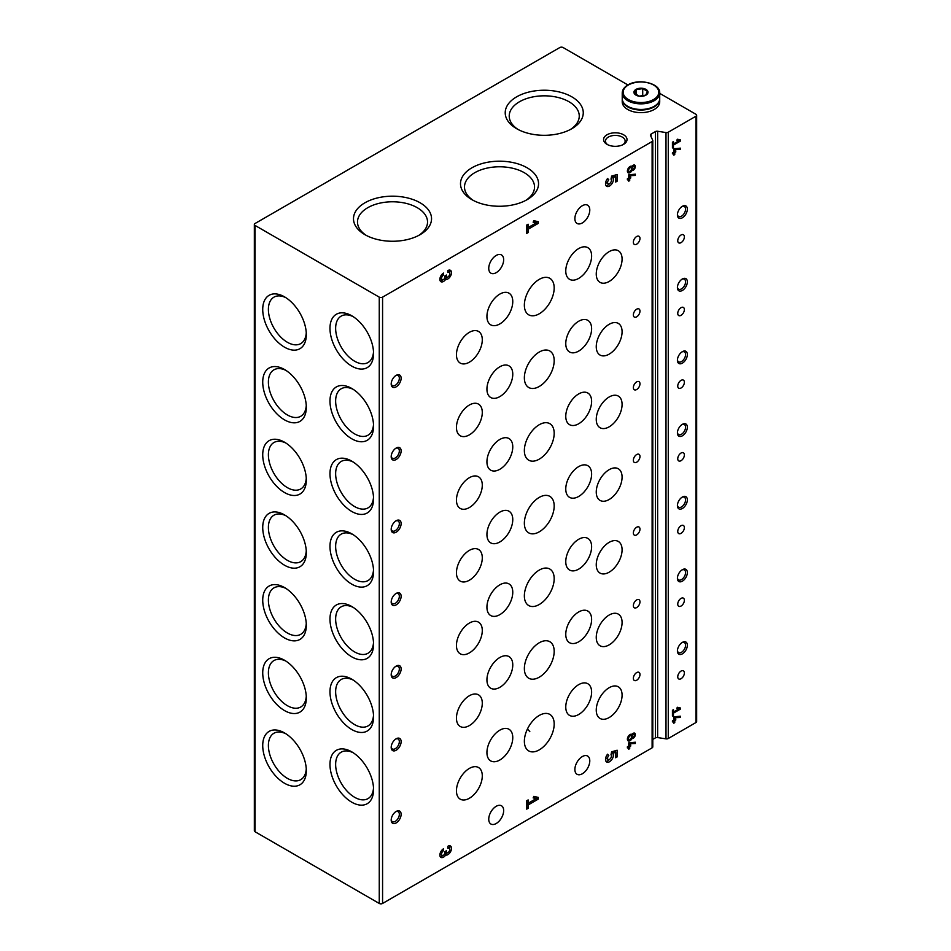 <?xml version="1.0" encoding="UTF-8"?>
<svg xmlns="http://www.w3.org/2000/svg" width="951" height="951" viewBox="0 0 951 951"><rect width="100%" height="100%" fill="white"/><g stroke="black" fill="none" stroke-linecap="round" stroke-linejoin="round"><path stroke-width="1.43" d="M527.413 729.084A33.142 19.139 180 0 1 529.814 731.664M473.408 200.483A35.021 20.221 180 0 1 464.492 187.002A35.021 20.221 180 0 1 486.116 168.327A35.021 20.221 180 0 1 524.286 172.702A35.021 20.221 180 0 1 534.533 187.002A35.021 20.221 180 0 1 525.618 200.483M622.857 144.73A9.843 5.682 0 0 0 625.14 141.093A9.843 5.682 0 0 0 615.297 135.411A9.843 5.682 0 0 0 605.466 141.093A9.843 5.682 0 0 0 607.737 144.73M284.515 369.523L284.515 369.523A30.824 17.796 60 0 1 306.317 407.278A30.824 17.796 60 0 1 284.515 419.855A30.824 17.796 60 0 1 262.726 382.112A30.824 17.796 60 0 1 284.515 369.523M284.515 442.203L284.515 442.203A30.824 17.796 60 0 1 306.317 479.958A30.824 17.796 60 0 1 284.515 492.535A30.824 17.796 60 0 1 262.726 454.792A30.824 17.796 60 0 1 284.515 442.203M284.515 514.883L284.515 514.883A30.824 17.796 60 0 1 306.317 552.638A30.824 17.796 60 0 1 284.515 565.215A30.824 17.796 60 0 1 262.726 527.472A30.824 17.796 60 0 1 284.515 514.883M284.515 587.563L284.515 587.563A30.824 17.796 60 0 1 306.317 625.318A30.824 17.796 60 0 1 284.515 637.895A30.824 17.796 60 0 1 262.726 600.152A30.824 17.796 60 0 1 284.515 587.563M284.515 660.244L284.515 660.244A30.824 17.796 60 0 1 306.317 697.998A30.824 17.796 60 0 1 284.515 710.575A30.824 17.796 60 0 1 262.726 672.832A30.824 17.796 60 0 1 284.515 660.244M284.515 732.924L284.515 732.924A30.824 17.796 60 0 1 306.317 770.679A30.824 17.796 60 0 1 284.515 783.255A30.824 17.796 60 0 1 262.726 745.513A30.824 17.796 60 0 1 284.515 732.924M284.515 296.843L284.515 296.843A30.824 17.796 60 0 1 306.317 334.597A30.824 17.796 60 0 1 284.515 347.174A30.824 17.796 60 0 1 262.726 309.432A30.824 17.796 60 0 1 284.515 296.843M351.763 388.46L351.763 388.46A30.824 17.796 60 0 1 373.565 426.203A30.824 17.796 60 0 1 351.763 438.791A30.824 17.796 60 0 1 329.973 401.049A30.824 17.796 60 0 1 351.763 388.46M351.763 461.14L351.763 461.14A30.824 17.796 60 0 1 373.565 498.883A30.824 17.796 60 0 1 351.763 511.472A30.824 17.796 60 0 1 329.973 473.717A30.824 17.796 60 0 1 351.763 461.14L351.763 461.14M351.763 533.82L351.763 533.82A30.824 17.796 60 0 1 373.565 571.563A30.824 17.796 60 0 1 351.763 584.152A30.824 17.796 60 0 1 329.973 546.397A30.824 17.796 60 0 1 351.763 533.82M351.763 606.5L351.763 606.5A30.824 17.796 60 0 1 373.565 644.243A30.824 17.796 60 0 1 351.763 656.832A30.824 17.796 60 0 1 329.973 619.077A30.824 17.796 60 0 1 351.763 606.5M351.763 679.18L351.763 679.18A30.824 17.796 60 0 1 373.565 716.923A30.824 17.796 60 0 1 351.763 729.512A30.824 17.796 60 0 1 329.973 691.757A30.824 17.796 60 0 1 351.763 679.18M351.763 751.861L351.763 751.861A30.824 17.796 60 0 1 373.565 789.603A30.824 17.796 60 0 1 351.763 802.192A30.824 17.796 60 0 1 329.973 764.438A30.824 17.796 60 0 1 351.763 751.861M351.763 315.78L351.763 315.78A30.824 17.796 60 0 1 373.565 353.522A30.824 17.796 60 0 1 351.763 366.111A30.824 17.796 60 0 1 329.973 328.368A30.824 17.796 60 0 1 351.763 315.78M659.709 93.364L695.966 114.298A2.342 1.355 180 0 1 696.655 115.261L696.655 721.559A2.342 1.355 180 0 1 695.966 722.522L668.268 738.511A2.342 1.355 180 0 1 665.997 738.856L657.64 737.572A2.342 1.355 180 0 0 655.382 737.917L655.382 131.607L651.078 134.091A2.342 1.355 180 0 0 650.389 135.054A2.342 1.355 180 0 0 650.472 135.399L652.719 140.225A2.342 1.355 180 0 1 652.79 140.582A2.342 1.355 180 0 1 652.113 141.533L382.575 297.14A2.342 1.355 180 0 1 379.259 297.14L255.034 225.423A2.342 1.355 180 0 1 254.345 224.472A2.342 1.355 180 0 1 255.034 223.509L559.806 47.55A2.342 1.355 180 0 1 563.123 47.55L627.91 84.96C624.201 87.159 622.311 89.858 622.227 93.032L622.227 98.642A18.735 10.818 180 0 0 640.974 109.46A18.735 10.818 180 0 0 659.709 98.642L659.709 93.032A18.735 10.818 180 0 1 640.974 103.849A18.735 10.818 180 0 1 622.227 93.032M652.719 746.535A2.342 1.355 180 0 1 652.79 746.88A2.342 1.355 180 0 1 652.113 747.843L382.575 903.45A2.342 1.355 180 0 1 379.259 903.45L255.034 831.733A2.342 1.355 180 0 1 254.345 830.77L254.345 224.472M696.655 115.261A2.342 1.355 180 0 1 695.966 116.212L668.268 132.201A2.342 1.355 180 0 1 665.997 132.558L657.64 131.262A2.342 1.355 180 0 0 655.382 131.607M672.44 721.94L673.772 721.179L673.772 723.212L674.758 722.629L674.758 720.608L675.757 720.026L675.757 718.885L674.758 719.455L674.758 717.696L680.393 717.482L680.393 716.21L673.772 716.852L673.772 720.026L672.44 720.799L672.44 721.94M672.44 716.02L673.439 715.437L673.439 713.143L680.393 709.125L680.393 707.984L677.338 707.271L676.862 708.317L678.978 708.804L673.439 712.002L673.439 709.708L672.44 710.278L672.44 716.02M672.44 153.896L673.772 153.123L673.772 155.156L674.758 154.585L674.758 152.552L675.757 151.982L675.757 150.829L674.758 151.399L674.758 149.64L680.393 149.426L680.393 148.154L673.772 148.808L673.772 151.982L672.44 152.742L672.44 153.896M672.44 147.964L673.439 147.393L673.439 145.099L680.393 141.081L680.393 139.928L677.338 139.226L676.862 140.261L678.978 140.748L673.439 143.946L673.439 141.651L672.44 142.222L672.44 147.964M684.375 309.574A4.684 2.71 120 0 0 683.4 307.435A4.684 2.71 120 0 0 678.717 310.145A4.684 2.71 120 0 0 678.717 315.554A4.684 2.71 120 0 0 681.059 315.316A4.684 2.71 120 0 0 684.375 309.574M684.375 382.254A4.684 2.71 120 0 0 683.4 380.115A4.684 2.71 120 0 0 678.717 382.825A4.684 2.71 120 0 0 678.717 388.234A4.684 2.71 120 0 0 681.059 387.996A4.684 2.71 120 0 0 684.375 382.254M684.375 454.935A4.684 2.71 120 0 0 683.4 452.795A4.684 2.71 120 0 0 678.717 455.505A4.684 2.71 120 0 0 678.717 460.914A4.684 2.71 120 0 0 681.059 460.676A4.684 2.71 120 0 0 684.375 454.935M684.375 527.615A4.684 2.71 120 0 0 683.4 525.475A4.684 2.71 120 0 0 678.717 528.185A4.684 2.71 120 0 0 678.717 533.594A4.684 2.71 120 0 0 681.059 533.356A4.684 2.71 120 0 0 684.375 527.615M684.375 600.295A4.684 2.71 120 0 0 683.4 598.155A4.684 2.71 120 0 0 678.717 600.866A4.684 2.71 120 0 0 678.717 606.274A4.684 2.71 120 0 0 681.059 606.037A4.684 2.71 120 0 0 684.375 600.295M684.375 672.975A4.684 2.71 120 0 0 683.4 670.835A4.684 2.71 120 0 0 678.717 673.546A4.684 2.71 120 0 0 678.717 678.955A4.684 2.71 120 0 0 681.059 678.717A4.684 2.71 120 0 0 684.375 672.975M684.375 236.894A4.684 2.71 120 0 0 683.4 234.754A4.684 2.71 120 0 0 678.717 237.465A4.684 2.71 120 0 0 678.717 242.874A4.684 2.71 120 0 0 681.059 242.636A4.684 2.71 120 0 0 684.375 236.894M682.378 278.976A7.026 4.054 -60 0 1 687.347 281.841A7.026 4.054 -60 0 1 682.378 290.459A7.026 4.054 -60 0 1 677.409 287.582A7.026 4.054 -60 0 1 682.378 278.976L681.487 279.499M682.378 351.656A7.026 4.054 -60 0 1 687.347 354.521A7.026 4.054 -60 0 1 682.378 363.139A7.026 4.054 -60 0 1 677.409 360.263A7.026 4.054 -60 0 1 682.378 351.656L682.378 351.656M682.378 424.336A7.026 4.054 -60 0 1 687.347 427.201A7.026 4.054 -60 0 1 682.378 435.808A7.026 4.054 -60 0 1 677.409 432.943A7.026 4.054 -60 0 1 682.378 424.336L682.378 424.336M682.378 497.016A7.026 4.054 -60 0 1 687.347 499.881A7.026 4.054 -60 0 1 682.378 508.488A7.026 4.054 -60 0 1 677.409 505.623A7.026 4.054 -60 0 1 682.378 497.016L682.378 497.016M682.378 569.697A7.026 4.054 -60 0 1 687.347 572.561A7.026 4.054 -60 0 1 682.378 581.168A7.026 4.054 -60 0 1 677.409 578.303A7.026 4.054 -60 0 1 682.378 569.697L682.378 569.697M682.378 642.377A7.026 4.054 -60 0 1 687.347 645.242A7.026 4.054 -60 0 1 682.378 653.848A7.026 4.054 -60 0 1 677.409 650.983A7.026 4.054 -60 0 1 682.378 642.377L682.378 642.377M682.378 206.296A7.026 4.054 -60 0 1 687.347 209.161A7.026 4.054 -60 0 1 682.378 217.779A7.026 4.054 -60 0 1 677.409 214.902A7.026 4.054 -60 0 1 682.378 206.296L682.378 206.296M655.382 737.917L652.79 739.414M443.511 848.779A5.135 2.96 120 0 0 440.158 853.297A5.135 2.96 120 0 0 440.955 857.41A5.135 2.96 120 0 0 445.686 855.056A5.135 2.96 120 0 0 450.608 851.62A5.135 2.96 120 0 0 450.429 846.01A5.135 2.96 120 0 0 447.873 846.259L447.873 848.221A2.734 1.581 120 0 1 449.241 848.078A2.734 1.581 120 0 1 449.657 850.277A2.734 1.581 120 0 1 447.873 852.69A2.057 1.189 120 0 1 446.839 852.785A2.057 1.189 120 0 1 446.423 851.846L446.423 850.729L444.961 851.573L444.961 852.69A2.057 1.189 120 0 1 443.511 855.199A2.734 1.581 120 0 1 442.144 855.341A2.734 1.581 120 0 1 441.728 853.142A2.734 1.581 120 0 1 443.511 850.729L443.511 848.779M526.688 809.135L528.138 808.302L528.138 804.95L538.29 799.09L538.29 797.413L533.82 796.379L533.142 797.901L536.221 798.602L528.138 803.274L528.138 799.922L526.688 800.766L526.688 809.135M607.594 754.191A5.647 3.257 120 0 0 606.69 762.013A5.647 3.257 120 0 0 611.802 759.587A5.647 3.257 120 0 0 613.133 753.097L615.677 752.36L615.677 757.757L617.14 756.913L617.14 750.22L611.648 751.801L610.97 754.809A2.734 1.581 120 0 1 610.839 757.995A2.734 1.581 120 0 1 608.153 759.492A2.734 1.581 120 0 1 608.795 755.474L607.594 754.191M627.387 747.95L628.718 747.189L628.718 749.222L629.705 748.639L629.705 746.618L630.703 746.048L630.703 744.895L629.705 745.465L629.705 743.706L635.339 743.492L635.339 742.22L628.718 742.862L628.718 746.048L627.387 746.808L627.387 747.95M631.999 734.434A3.745 2.164 120 0 0 631.916 734.386A3.745 2.164 120 0 0 628.171 736.549A3.745 2.164 120 0 0 628.171 740.877A3.745 2.164 120 0 0 631.999 738.57A3.043 1.759 120 0 0 634.852 736.419A3.043 1.759 120 0 0 634.709 733.173A3.043 1.759 120 0 0 631.999 734.434L631.833 734.338M443.511 273.08A5.135 2.96 120 0 0 440.158 277.597A5.135 2.96 120 0 0 440.955 281.71A5.135 2.96 120 0 0 445.686 279.356A5.135 2.96 120 0 0 450.608 275.909A5.135 2.96 120 0 0 450.429 270.31A5.135 2.96 120 0 0 447.873 270.56L447.873 272.521A2.734 1.581 120 0 1 449.241 272.378A2.734 1.581 120 0 1 449.657 274.577A2.734 1.581 120 0 1 447.873 276.979A2.057 1.189 120 0 1 446.839 277.086A2.057 1.189 120 0 1 446.423 276.147L446.423 275.029L444.961 275.873L444.961 276.979A2.057 1.189 120 0 1 443.511 279.499A2.734 1.581 120 0 1 442.144 279.63A2.734 1.581 120 0 1 441.728 277.442A2.734 1.581 120 0 1 443.511 275.029L443.511 273.08M526.688 233.435L528.138 232.603L528.138 229.25L538.29 223.378L538.29 221.714L533.82 220.68L533.142 222.189L536.221 222.903L528.138 227.574L528.138 224.222L526.688 225.054L526.688 233.435M607.594 178.491A5.647 3.257 120 0 0 606.69 186.313A5.647 3.257 120 0 0 611.802 183.876A5.647 3.257 120 0 0 613.133 177.397L615.677 176.66L615.677 182.057L617.14 181.213L617.14 174.508L611.648 176.101L610.97 179.109A2.734 1.581 120 0 1 610.839 182.283A2.734 1.581 120 0 1 608.153 183.793A2.734 1.581 120 0 1 608.795 179.775L607.594 178.491M627.387 179.905L628.718 179.133L628.718 181.166L629.705 180.595L629.705 178.562L630.703 177.992L630.703 176.838L629.705 177.421L629.705 175.662L635.339 175.436L635.339 174.176L628.718 174.818L628.718 177.992L627.387 178.752L627.387 179.905M631.999 166.377A3.745 2.164 120 0 0 631.916 166.33A3.745 2.164 120 0 0 628.171 168.493A3.745 2.164 120 0 0 628.171 172.82A3.745 2.164 120 0 0 631.999 170.514A3.043 1.759 120 0 0 634.852 168.375A3.043 1.759 120 0 0 634.709 165.117A3.043 1.759 120 0 0 631.999 166.377L631.833 166.282M482.288 412.472A18.271 10.544 120 0 0 478.508 404.116A18.271 10.544 120 0 0 460.236 414.66A18.271 10.544 120 0 0 460.236 435.76A18.271 10.544 120 0 0 477.117 427.403A18.271 10.544 120 0 0 482.288 412.472M482.288 485.153A18.271 10.544 120 0 0 478.508 476.796A18.271 10.544 120 0 0 460.236 487.34A18.271 10.544 120 0 0 460.236 508.44A18.271 10.544 120 0 0 477.117 500.083A18.271 10.544 120 0 0 482.288 485.153M482.288 557.833A18.271 10.544 120 0 0 478.508 549.476A18.271 10.544 120 0 0 460.236 560.02A18.271 10.544 120 0 0 460.236 581.12A18.271 10.544 120 0 0 477.117 572.764A18.271 10.544 120 0 0 482.288 557.833M482.288 630.513A18.271 10.544 120 0 0 478.508 622.156A18.271 10.544 120 0 0 460.236 632.7A18.271 10.544 120 0 0 460.236 653.801A18.271 10.544 120 0 0 477.117 645.444A18.271 10.544 120 0 0 482.288 630.513M482.288 703.193A18.271 10.544 120 0 0 478.508 694.836A18.271 10.544 120 0 0 460.236 705.38A18.271 10.544 120 0 0 460.236 726.481A18.271 10.544 120 0 0 477.117 718.124A18.271 10.544 120 0 0 482.288 703.193M482.288 775.873A18.271 10.544 120 0 0 478.508 767.516A18.271 10.544 120 0 0 460.236 778.061A18.271 10.544 120 0 0 460.236 799.161A18.271 10.544 120 0 0 477.117 790.804A18.271 10.544 120 0 0 482.288 775.873M482.288 339.792A18.271 10.544 120 0 0 478.508 331.435A18.271 10.544 120 0 0 460.236 341.98A18.271 10.544 120 0 0 460.236 363.08A18.271 10.544 120 0 0 477.117 354.723A18.271 10.544 120 0 0 482.288 339.792M512.767 374.23A18.271 10.544 120 0 0 508.987 365.862A18.271 10.544 120 0 0 490.716 376.406A18.271 10.544 120 0 0 490.716 397.506A18.271 10.544 120 0 0 504.791 392.608A18.271 10.544 120 0 0 512.767 374.23M512.767 446.911A18.271 10.544 120 0 0 508.987 438.542A18.271 10.544 120 0 0 490.716 449.086A18.271 10.544 120 0 0 490.716 470.186A18.271 10.544 120 0 0 504.791 465.289A18.271 10.544 120 0 0 512.767 446.911M512.767 519.591A18.271 10.544 120 0 0 508.987 511.222A18.271 10.544 120 0 0 490.716 521.766A18.271 10.544 120 0 0 490.716 542.866A18.271 10.544 120 0 0 504.791 537.969A18.271 10.544 120 0 0 512.767 519.591M512.767 592.271A18.271 10.544 120 0 0 508.987 583.902A18.271 10.544 120 0 0 490.716 594.446A18.271 10.544 120 0 0 490.716 615.547A18.271 10.544 120 0 0 504.791 610.649A18.271 10.544 120 0 0 512.767 592.271M512.767 664.951A18.271 10.544 120 0 0 508.987 656.582A18.271 10.544 120 0 0 490.716 667.127A18.271 10.544 120 0 0 490.716 688.227A18.271 10.544 120 0 0 504.791 683.329A18.271 10.544 120 0 0 512.767 664.951M512.767 737.631A18.271 10.544 120 0 0 508.987 729.262A18.271 10.544 120 0 0 490.716 739.807A18.271 10.544 120 0 0 490.716 760.907A18.271 10.544 120 0 0 504.791 756.009A18.271 10.544 120 0 0 512.767 737.631M512.767 301.55A18.271 10.544 120 0 0 508.987 293.181A18.271 10.544 120 0 0 490.716 303.726A18.271 10.544 120 0 0 490.716 324.826A18.271 10.544 120 0 0 504.791 319.928A18.271 10.544 120 0 0 512.767 301.55M554.183 360.643A21.077 12.173 120 0 0 549.809 350.99A21.077 12.173 120 0 0 532.56 357.754A21.077 12.173 120 0 0 524.524 380.317A21.077 12.173 120 0 0 528.732 387.509A21.077 12.173 120 0 0 544.971 381.862A21.077 12.173 120 0 0 554.183 360.643M554.183 433.323A21.077 12.173 120 0 0 549.809 423.67A21.077 12.173 120 0 0 532.56 430.434A21.077 12.173 120 0 0 524.524 452.997A21.077 12.173 120 0 0 528.732 460.189A21.077 12.173 120 0 0 544.971 454.542A21.077 12.173 120 0 0 554.183 433.323M554.183 506.003A21.077 12.173 120 0 0 549.809 496.351A21.077 12.173 120 0 0 532.56 503.115A21.077 12.173 120 0 0 524.524 525.677A21.077 12.173 120 0 0 528.732 532.869A21.077 12.173 120 0 0 544.971 527.223A21.077 12.173 120 0 0 554.183 506.003M554.183 578.683A21.077 12.173 120 0 0 549.809 569.031A21.077 12.173 120 0 0 532.56 575.795A21.077 12.173 120 0 0 524.524 598.357A21.077 12.173 120 0 0 528.732 605.549A21.077 12.173 120 0 0 544.971 599.903A21.077 12.173 120 0 0 554.183 578.683M554.183 651.364A21.077 12.173 120 0 0 549.809 641.711A21.077 12.173 120 0 0 528.732 653.884A21.077 12.173 120 0 0 528.732 678.229A21.077 12.173 120 0 0 543.936 673.629A21.077 12.173 120 0 0 554.017 654.015A21.077 12.173 120 0 0 554.183 651.364M554.183 724.044A21.077 12.173 120 0 0 549.809 714.391A21.077 12.173 120 0 0 528.732 726.564A21.077 12.173 120 0 0 528.732 750.91A21.077 12.173 120 0 0 543.936 746.309A21.077 12.173 120 0 0 554.017 726.695A21.077 12.173 120 0 0 554.183 724.044M554.183 287.963A21.077 12.173 120 0 0 549.809 278.31A21.077 12.173 120 0 0 532.56 285.074A21.077 12.173 120 0 0 524.524 307.637A21.077 12.173 120 0 0 528.732 314.829A21.077 12.173 120 0 0 544.971 309.182A21.077 12.173 120 0 0 554.183 287.963M591.617 328.701A18.271 10.544 120 0 0 587.825 320.344A18.271 10.544 120 0 0 569.554 330.889A18.271 10.544 120 0 0 569.554 351.989A18.271 10.544 120 0 0 583.641 347.091A18.271 10.544 120 0 0 591.617 328.701M591.617 401.381A18.271 10.544 120 0 0 587.825 393.025A18.271 10.544 120 0 0 569.554 403.569A18.271 10.544 120 0 0 569.554 424.669A18.271 10.544 120 0 0 583.641 419.771A18.271 10.544 120 0 0 591.617 401.381M591.617 474.062A18.271 10.544 120 0 0 587.825 465.705A18.271 10.544 120 0 0 569.554 476.249A18.271 10.544 120 0 0 569.554 497.349A18.271 10.544 120 0 0 583.641 492.452A18.271 10.544 120 0 0 591.617 474.062M591.617 546.742A18.271 10.544 120 0 0 587.825 538.385A18.271 10.544 120 0 0 569.554 548.929A18.271 10.544 120 0 0 569.554 570.029A18.271 10.544 120 0 0 583.641 565.132A18.271 10.544 120 0 0 591.617 546.742M591.617 619.422A18.271 10.544 120 0 0 587.825 611.065A18.271 10.544 120 0 0 569.554 621.609A18.271 10.544 120 0 0 569.554 642.71A18.271 10.544 120 0 0 583.641 637.812A18.271 10.544 120 0 0 591.617 619.422M591.617 692.102A18.271 10.544 120 0 0 587.825 683.745A18.271 10.544 120 0 0 569.554 694.289A18.271 10.544 120 0 0 569.554 715.39A18.271 10.544 120 0 0 583.641 710.492A18.271 10.544 120 0 0 591.617 692.102M591.617 256.021A18.271 10.544 120 0 0 587.825 247.664A18.271 10.544 120 0 0 569.554 258.208A18.271 10.544 120 0 0 569.554 279.309A18.271 10.544 120 0 0 583.641 274.411A18.271 10.544 120 0 0 591.617 256.021M622.085 331.768A18.271 10.544 120 0 0 618.305 323.399A18.271 10.544 120 0 0 600.033 333.956A18.271 10.544 120 0 0 600.033 355.044A18.271 10.544 120 0 0 600.414 355.246A18.271 10.544 120 0 0 614.358 349.897A18.271 10.544 120 0 0 622.085 331.768M622.085 404.448A18.271 10.544 120 0 0 618.305 396.08A18.271 10.544 120 0 0 600.033 406.636A18.271 10.544 120 0 0 600.033 427.724A18.271 10.544 120 0 0 600.414 427.926A18.271 10.544 120 0 0 614.358 422.577A18.271 10.544 120 0 0 622.085 404.448M622.085 477.129A18.271 10.544 120 0 0 618.305 468.76A18.271 10.544 120 0 0 600.033 479.316A18.271 10.544 120 0 0 600.033 500.404A18.271 10.544 120 0 0 600.414 500.606A18.271 10.544 120 0 0 614.358 495.257A18.271 10.544 120 0 0 622.085 477.129M622.085 549.809A18.271 10.544 120 0 0 618.305 541.44A18.271 10.544 120 0 0 600.033 551.996A18.271 10.544 120 0 0 600.033 573.084A18.271 10.544 120 0 0 600.414 573.287A18.271 10.544 120 0 0 614.358 567.937A18.271 10.544 120 0 0 622.085 549.809M622.085 622.489A18.271 10.544 120 0 0 618.305 614.12A18.271 10.544 120 0 0 600.033 624.676A18.271 10.544 120 0 0 600.033 645.765A18.271 10.544 120 0 0 600.414 645.967A18.271 10.544 120 0 0 614.358 640.617A18.271 10.544 120 0 0 622.085 622.489M622.085 695.169A18.271 10.544 120 0 0 618.305 686.8A18.271 10.544 120 0 0 600.033 697.356A18.271 10.544 120 0 0 600.033 718.445A18.271 10.544 120 0 0 600.414 718.647A18.271 10.544 120 0 0 614.358 713.298A18.271 10.544 120 0 0 622.085 695.169M622.085 259.088A18.271 10.544 120 0 0 618.305 250.719A18.271 10.544 120 0 0 600.033 261.275A18.271 10.544 120 0 0 600.033 282.364A18.271 10.544 120 0 0 600.414 282.566A18.271 10.544 120 0 0 614.358 277.216A18.271 10.544 120 0 0 622.085 259.088M639.975 311.108A4.684 2.71 120 0 0 639.013 308.968A4.684 2.71 120 0 0 634.329 311.666A4.684 2.71 120 0 0 634.329 317.075A4.684 2.71 120 0 0 636.671 316.849A4.684 2.71 120 0 0 639.975 311.108M639.975 383.788A4.684 2.71 120 0 0 639.013 381.648A4.684 2.71 120 0 0 634.329 384.347A4.684 2.71 120 0 0 634.329 389.755A4.684 2.71 120 0 0 636.671 389.53A4.684 2.71 120 0 0 639.975 383.788M639.975 456.468A4.684 2.71 120 0 0 639.013 454.328A4.684 2.71 120 0 0 634.329 457.027A4.684 2.71 120 0 0 634.329 462.436A4.684 2.71 120 0 0 636.671 462.21A4.684 2.71 120 0 0 639.975 456.468M639.975 529.148A4.684 2.71 120 0 0 639.013 527.009A4.684 2.71 120 0 0 634.329 529.707A4.684 2.71 120 0 0 634.329 535.116A4.684 2.71 120 0 0 636.671 534.89A4.684 2.71 120 0 0 639.975 529.148M639.975 601.828A4.684 2.71 120 0 0 639.013 599.689A4.684 2.71 120 0 0 634.329 602.387A4.684 2.71 120 0 0 634.329 607.796A4.684 2.71 120 0 0 636.671 607.57A4.684 2.71 120 0 0 639.975 601.828M639.975 674.509A4.684 2.71 120 0 0 639.013 672.369A4.684 2.71 120 0 0 634.329 675.067A4.684 2.71 120 0 0 634.329 680.476A4.684 2.71 120 0 0 636.671 680.25A4.684 2.71 120 0 0 639.975 674.509M639.975 238.428A4.684 2.71 120 0 0 639.013 236.288A4.684 2.71 120 0 0 634.329 238.986A4.684 2.71 120 0 0 634.329 244.395A4.684 2.71 120 0 0 636.671 244.169A4.684 2.71 120 0 0 639.975 238.428M396.163 448.052A7.026 4.054 -60 0 1 401.132 450.917A7.026 4.054 -60 0 1 396.163 459.523A7.026 4.054 -60 0 1 391.194 456.658A7.026 4.054 -60 0 1 396.163 448.052L396.163 448.052M396.163 520.732A7.026 4.054 -60 0 1 401.132 523.597A7.026 4.054 -60 0 1 396.163 532.203A7.026 4.054 -60 0 1 391.194 529.338A7.026 4.054 -60 0 1 396.163 520.732L395.259 521.255M396.163 593.412A7.026 4.054 -60 0 1 401.132 596.277A7.026 4.054 -60 0 1 396.163 604.884A7.026 4.054 -60 0 1 391.194 602.019A7.026 4.054 -60 0 1 396.163 593.412L396.163 593.412M396.163 666.092A7.026 4.054 -60 0 1 401.132 668.957A7.026 4.054 -60 0 1 396.163 677.564A7.026 4.054 -60 0 1 391.194 674.699A7.026 4.054 -60 0 1 396.163 666.092L395.259 666.615M396.163 738.772A7.026 4.054 -60 0 1 401.132 741.637A7.026 4.054 -60 0 1 396.163 750.244A7.026 4.054 -60 0 1 391.194 747.379A7.026 4.054 -60 0 1 396.163 738.772L396.163 738.772M396.163 811.453A7.026 4.054 -60 0 1 401.132 814.318A7.026 4.054 -60 0 1 396.163 822.924A7.026 4.054 -60 0 1 391.194 820.059A7.026 4.054 -60 0 1 396.163 811.453L395.259 811.976M396.163 375.372A7.026 4.054 -60 0 1 401.132 378.236A7.026 4.054 -60 0 1 396.163 386.843A7.026 4.054 -60 0 1 391.194 383.978A7.026 4.054 -60 0 1 396.163 375.372L395.259 375.895M503.661 259.754A10.544 6.086 120 0 0 501.474 254.927A10.544 6.086 120 0 0 490.93 261.014A10.544 6.086 120 0 0 490.93 273.187A10.544 6.086 120 0 0 496.208 272.664A10.544 6.086 120 0 0 503.661 259.754M589.786 760.859A10.544 6.086 120 0 0 587.611 756.045A10.544 6.086 120 0 0 577.067 762.12A10.544 6.086 120 0 0 577.067 774.292A10.544 6.086 120 0 0 582.333 773.769A10.544 6.086 120 0 0 589.786 760.859M503.661 810.597A10.544 6.086 120 0 0 501.474 805.77A10.544 6.086 120 0 0 490.93 811.857A10.544 6.086 120 0 0 490.93 824.03A10.544 6.086 120 0 0 496.208 823.507A10.544 6.086 120 0 0 503.661 810.597M589.786 210.028A10.544 6.086 120 0 0 587.611 205.202A10.544 6.086 120 0 0 577.067 211.288A10.544 6.086 120 0 0 577.067 223.461A10.544 6.086 120 0 0 582.333 222.938A10.544 6.086 120 0 0 589.786 210.028M623.583 134.78A11.709 6.764 180 0 1 623.583 144.35A11.709 6.764 180 0 1 607.011 144.35L607.011 144.35A11.709 6.764 180 0 1 607.011 134.78A11.709 6.764 180 0 1 623.583 134.78M571.836 96.836A39.027 22.539 180 0 1 571.836 128.706A39.027 22.539 180 0 1 516.643 128.706A39.027 22.539 180 0 1 516.643 96.836A39.027 22.539 180 0 1 571.836 96.836M527.116 167.792A39.027 22.539 180 0 1 527.116 199.662A39.027 22.539 180 0 1 471.922 199.662A39.027 22.539 180 0 1 471.922 167.792A39.027 22.539 180 0 1 527.116 167.792M420.116 202.789A39.027 22.539 180 0 1 420.116 234.659A39.027 22.539 180 0 1 364.911 234.659A39.027 22.539 180 0 1 364.922 202.789A39.027 22.539 180 0 1 420.116 202.789M366.408 235.479A35.021 20.221 180 0 1 357.493 221.999A35.021 20.221 180 0 1 379.116 203.324A35.021 20.221 180 0 1 417.275 207.71A35.021 20.221 180 0 1 427.534 221.999A35.021 20.221 180 0 1 418.618 235.479M518.14 129.526A35.021 20.221 180 0 1 509.225 116.046A35.021 20.221 180 0 1 530.836 97.371A35.021 20.221 180 0 1 569.007 101.745A35.021 20.221 180 0 1 579.254 116.046A35.021 20.221 180 0 1 570.338 129.526M681.915 206.593A5.765 3.328 -60 0 1 684.363 206.533A5.765 3.328 -60 0 1 684.363 213.179A5.765 3.328 -60 0 1 678.61 216.507A5.765 3.328 -60 0 1 677.433 214.344M681.915 642.674A5.765 3.328 -60 0 1 684.363 642.614A5.765 3.328 -60 0 1 684.363 649.26A5.765 3.328 -60 0 1 678.61 652.588A5.765 3.328 -60 0 1 677.433 650.425M681.915 569.994A5.765 3.328 -60 0 1 684.363 569.934A5.765 3.328 -60 0 1 684.363 576.579A5.765 3.328 -60 0 1 678.61 579.908A5.765 3.328 -60 0 1 677.433 577.744M681.915 497.314A5.765 3.328 -60 0 1 684.363 497.254A5.765 3.328 -60 0 1 684.363 503.899A5.765 3.328 -60 0 1 678.61 507.228A5.765 3.328 -60 0 1 677.433 505.064M681.915 424.633A5.765 3.328 -60 0 1 684.363 424.574A5.765 3.328 -60 0 1 684.363 431.219A5.765 3.328 -60 0 1 678.61 434.548A5.765 3.328 -60 0 1 677.433 432.384M681.915 351.953A5.765 3.328 -60 0 1 684.363 351.894A5.765 3.328 -60 0 1 684.363 358.539A5.765 3.328 -60 0 1 678.61 361.867A5.765 3.328 -60 0 1 677.433 359.704M681.915 279.273A5.765 3.328 -60 0 1 684.363 279.214A5.765 3.328 -60 0 1 684.363 285.859A5.765 3.328 -60 0 1 678.61 289.187A5.765 3.328 -60 0 1 677.433 287.024M395.687 375.669A5.765 3.328 -60 0 1 398.148 375.609A5.765 3.328 -60 0 1 398.148 382.254A5.765 3.328 -60 0 1 392.383 385.583A5.765 3.328 -60 0 1 391.218 383.419M395.687 811.75A5.765 3.328 -60 0 1 398.148 811.69A5.765 3.328 -60 0 1 398.148 818.335A5.765 3.328 -60 0 1 392.383 821.664A5.765 3.328 -60 0 1 391.218 819.5M395.687 739.07A5.765 3.328 -60 0 1 398.148 739.01A5.765 3.328 -60 0 1 398.148 745.655A5.765 3.328 -60 0 1 392.383 748.984A5.765 3.328 -60 0 1 391.218 746.82M395.687 666.389A5.765 3.328 -60 0 1 398.148 666.33A5.765 3.328 -60 0 1 398.148 672.975A5.765 3.328 -60 0 1 392.383 676.304A5.765 3.328 -60 0 1 391.218 674.14M395.687 593.709A5.765 3.328 -60 0 1 398.148 593.65A5.765 3.328 -60 0 1 398.148 600.295A5.765 3.328 -60 0 1 392.383 603.623A5.765 3.328 -60 0 1 391.218 601.46M395.687 521.029A5.765 3.328 -60 0 1 398.148 520.97A5.765 3.328 -60 0 1 398.148 527.615A5.765 3.328 -60 0 1 392.383 530.943A5.765 3.328 -60 0 1 391.218 528.78M395.687 448.349A5.765 3.328 -60 0 1 398.148 448.29A5.765 3.328 -60 0 1 398.148 454.935A5.765 3.328 -60 0 1 392.383 458.263A5.765 3.328 -60 0 1 391.218 456.1M373.517 351.799A26.806 15.478 60 0 1 368.013 362.521A26.806 15.478 60 0 1 341.195 347.044A26.806 15.478 60 0 1 341.195 316.089A26.806 15.478 60 0 1 353.237 316.683M373.517 787.88A26.806 15.478 60 0 1 368.013 798.602A26.806 15.478 60 0 1 341.195 783.125A26.806 15.478 60 0 1 341.195 752.17A26.806 15.478 60 0 1 353.237 752.764M373.517 715.2A26.806 15.478 60 0 1 368.013 725.922A26.806 15.478 60 0 1 341.195 710.445A26.806 15.478 60 0 1 341.195 679.49A26.806 15.478 60 0 1 353.237 680.084M373.517 642.519A26.806 15.478 60 0 1 368.013 653.242A26.806 15.478 60 0 1 341.195 637.764A26.806 15.478 60 0 1 341.195 606.809A26.806 15.478 60 0 1 353.237 607.404M373.517 569.839A26.806 15.478 60 0 1 368.013 580.562A26.806 15.478 60 0 1 341.195 565.084A26.806 15.478 60 0 1 341.195 534.129A26.806 15.478 60 0 1 353.237 534.724M373.517 497.159A26.806 15.478 60 0 1 368.013 507.882A26.806 15.478 60 0 1 341.195 492.404A26.806 15.478 60 0 1 341.195 461.449A26.806 15.478 60 0 1 353.237 462.043M373.517 424.479A26.806 15.478 60 0 1 368.013 435.201A26.806 15.478 60 0 1 341.195 419.724A26.806 15.478 60 0 1 341.195 388.769A26.806 15.478 60 0 1 353.237 389.363M306.258 332.874A26.806 15.478 60 0 1 300.754 343.596A26.806 15.478 60 0 1 273.947 328.107A26.806 15.478 60 0 1 273.947 297.152A26.806 15.478 60 0 1 285.989 297.746M306.258 768.955A26.806 15.478 60 0 1 300.754 779.665A26.806 15.478 60 0 1 273.947 764.188A26.806 15.478 60 0 1 273.947 733.233A26.806 15.478 60 0 1 285.989 733.827M306.258 696.275A26.806 15.478 60 0 1 300.754 706.997A26.806 15.478 60 0 1 273.947 691.508A26.806 15.478 60 0 1 273.947 660.553A26.806 15.478 60 0 1 285.989 661.147M306.258 623.594A26.806 15.478 60 0 1 300.754 634.317A26.806 15.478 60 0 1 273.947 618.828A26.806 15.478 60 0 1 273.947 587.873A26.806 15.478 60 0 1 285.989 588.467M306.258 550.914A26.806 15.478 60 0 1 300.754 561.637A26.806 15.478 60 0 1 273.947 546.147A26.806 15.478 60 0 1 273.947 515.192A26.806 15.478 60 0 1 285.989 515.787M306.258 478.234A26.806 15.478 60 0 1 300.754 488.957A26.806 15.478 60 0 1 273.947 473.467A26.806 15.478 60 0 1 273.947 442.512A26.806 15.478 60 0 1 285.989 443.107M306.258 405.554A26.806 15.478 60 0 1 300.754 416.276A26.806 15.478 60 0 1 273.947 400.787A26.806 15.478 60 0 1 273.947 369.832A26.806 15.478 60 0 1 285.989 370.426M672.44 146.811L673.439 147.393M672.44 144.516L673.439 145.099M678.313 140.368L680.393 141.081M677.1 139.738L678.978 140.748M672.44 143.375L673.439 143.946M672.773 152.552L673.772 153.123M673.772 154.003L674.758 154.585M673.772 151.982L674.758 152.552M673.772 151.209L675.757 151.982M673.772 150.829L674.758 151.399M673.772 149.069L674.758 149.64M674.033 148.653L678.741 148.475L680.393 149.426M631.167 170.039L631.999 170.514M633.639 166.128A3.043 1.759 120 0 0 633.639 165.07M630.786 166.211A1.64 0.951 120 0 0 630.382 167.34M634.353 167.091A1.64 0.951 120 0 0 634.008 166.342A1.64 0.951 120 0 0 632.367 167.281A1.64 0.951 120 0 0 632.367 169.183A1.64 0.951 120 0 0 633.628 168.743A1.64 0.951 120 0 0 634.353 167.091M631.535 168.719A2.104 1.213 120 0 0 631.095 167.745A2.104 1.213 120 0 0 628.991 168.969A2.104 1.213 120 0 0 628.991 171.406A2.104 1.213 120 0 0 630.608 170.835A2.104 1.213 120 0 0 631.535 168.719M627.529 172.012A3.745 2.164 120 0 0 628.884 171.335M627.719 178.562L628.718 179.133M628.718 180.012L629.705 180.595M628.718 177.992L629.705 178.562M628.718 177.231L630.703 177.992M628.718 176.838L629.705 177.421M628.718 175.079L629.705 175.662M628.98 174.663L633.687 174.485L635.339 175.436M607.285 178.895L608.795 179.775M605.989 185.623A5.647 3.257 120 0 0 609.603 183.602M611.445 180.405A5.647 3.257 120 0 0 611.529 176.529M611.541 176.47L613.133 177.397M611.552 176.411L614.025 175.697L615.677 176.66M615.677 180.381L617.14 181.213M615.475 176.541L615.475 174.996M605.93 181.486A2.734 1.581 120 0 0 606.488 182.842L608.153 183.793M526.688 231.759L528.138 232.603M526.688 228.406L528.138 229.25M536.007 222.784L538.29 223.378M526.688 228.169L527.924 227.455M536.637 222.427L536.637 221.321M533.368 221.678L536.221 222.903M526.688 226.73L528.138 227.574M442.108 274.221L443.511 275.029M440.254 280.985A5.135 2.96 120 0 0 442.881 279.737M444.414 278.619L445.686 279.356M444.509 278.477A5.135 2.96 120 0 0 447.279 277.181M449.692 272.961A5.135 2.96 120 0 0 449.466 270.072M444.961 275.933A2.057 1.189 120 0 0 445.187 276.135L446.839 277.086M440.028 278.096A2.734 1.581 120 0 0 440.491 278.679L442.144 279.63M672.44 714.867L673.439 715.437M672.44 712.572L673.439 713.143M678.313 708.424L680.393 709.125M677.1 707.794L678.978 708.804M672.44 711.419L673.439 712.002M672.773 720.608L673.772 721.179M673.772 722.059L674.758 722.629M673.772 720.026L674.758 720.608M673.772 719.265L675.757 720.026M673.772 718.885L674.758 719.455M673.772 717.125L674.758 717.696M674.033 716.709L678.741 716.519L680.393 717.482M631.167 738.095L631.999 738.57M633.639 734.172A3.043 1.759 120 0 0 633.639 733.114M630.786 734.255A1.64 0.951 120 0 0 630.382 735.385M634.353 735.135A1.64 0.951 120 0 0 634.008 734.386A1.64 0.951 120 0 0 632.367 735.337A1.64 0.951 120 0 0 632.367 737.227A1.64 0.951 120 0 0 633.628 736.787A1.64 0.951 120 0 0 634.353 735.135M631.535 736.763A2.104 1.213 120 0 0 631.095 735.801A2.104 1.213 120 0 0 628.991 737.013A2.104 1.213 120 0 0 628.991 739.45A2.104 1.213 120 0 0 630.608 738.891A2.104 1.213 120 0 0 631.535 736.763M627.529 740.056A3.745 2.164 120 0 0 628.884 739.391M627.719 746.618L628.718 747.189M628.718 748.068L629.705 748.639M628.718 746.048L629.705 746.618M628.718 745.275L630.703 746.048M628.718 744.895L629.705 745.465M628.718 743.135L629.705 743.706M628.98 742.719L633.687 742.529L635.339 743.492M607.285 754.607L608.795 755.474M605.989 761.323A5.647 3.257 120 0 0 609.603 759.302M611.445 756.116A5.647 3.257 120 0 0 611.529 752.241M611.541 752.182L613.133 753.097M611.552 752.122L614.025 751.409L615.677 752.36M615.677 756.081L617.14 756.913M615.475 752.241L615.475 750.696M605.93 757.186A2.734 1.581 120 0 0 606.488 758.541L608.153 759.492M526.688 807.458L528.138 808.302M526.688 804.118L528.138 804.95M536.007 798.483L538.29 799.09M526.688 803.88L527.924 803.155M536.637 798.127L536.637 797.033M533.368 797.378L536.221 798.602M526.688 802.442L528.138 803.274M442.108 849.921L443.511 850.729M440.254 856.696A5.135 2.96 120 0 0 442.881 855.448M444.414 854.319L445.686 855.056M444.509 854.176A5.135 2.96 120 0 0 447.279 852.881M449.692 848.661A5.135 2.96 120 0 0 449.466 845.772M444.961 851.632A2.057 1.189 120 0 0 445.187 851.834L446.839 852.785M440.028 853.808A2.734 1.581 120 0 0 440.491 854.378L442.144 855.341M636.005 89.394A7.026 4.054 180 0 1 647.762 91.213A7.026 4.054 180 0 1 639.155 96.182A7.026 4.054 180 0 1 636.005 89.394M634.436 93.4L636.195 89.632L642.721 88.621L647.5 91.379L645.753 95.148L639.227 96.158L634.436 93.4M659.709 98.928A18.735 10.818 180 0 1 659.709 99.213A18.735 10.818 180 0 1 640.974 110.031A18.735 10.818 180 0 1 622.227 99.213A18.735 10.818 180 0 1 622.239 98.928M659.709 99.213L659.709 101.828A18.735 10.818 180 0 1 640.974 112.646A18.735 10.818 180 0 1 622.227 101.828L622.227 99.213M642.721 96.015L642.721 88.621M636.195 94.803L636.195 89.632M255.034 831.733L255.034 225.423M379.259 903.45L379.259 297.14M695.966 722.522L695.966 116.212M668.268 738.511L668.268 132.201M665.997 738.856L665.997 132.558M657.64 737.572L657.64 131.262M651.078 136.706L651.078 134.091M652.113 747.843L652.113 141.533M382.575 903.45L382.575 297.14M445.448 275.588L446.423 276.147M445.448 851.288L446.423 851.846M628.385 84.996A17.807 10.283 180 0 1 658.163 89.608A17.807 10.283 180 0 1 636.362 102.197A17.807 10.283 180 0 1 628.385 84.996M652.79 746.88L652.79 140.582M631.535 168.696L632.367 169.183M632.724 165.593L634.008 166.342M627.434 170.502L628.991 171.406M629.55 166.853L631.095 167.745M447.873 271.594L449.241 272.378M631.535 736.752L632.367 737.227M632.724 733.649L634.008 734.386M627.434 738.558L628.991 739.45M629.55 734.909L631.095 735.801M447.873 847.293L449.241 848.078M659.709 93.032C660.624 83.462 638.775 78.03 627.91 84.948"/></g></svg>
